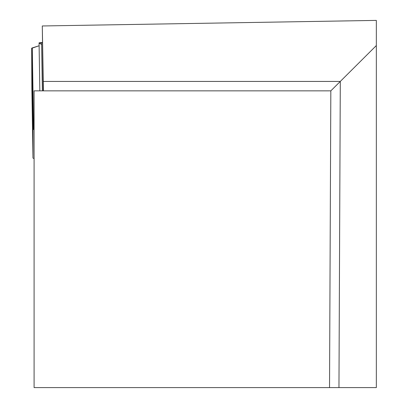 <?xml version="1.0" encoding="UTF-8"?>
<svg xmlns="http://www.w3.org/2000/svg" width="408" height="408" viewBox="0 0 408 408"><rect width="100%" height="100%" fill="white"/><g stroke="black" fill="none" stroke-linecap="round" stroke-linejoin="round"><path stroke-width="0.61" d="M31.865 88.694L32.972 157.983L31.865 88.694L31.666 48.322L39.112 45.752L32.298 47.904L33.604 129.362A4.712 0.816 -0.9 0 0 32.972 129.78L32.972 157.978A4.712 0.816 -0.9 0 1 32.972 157.978A4.712 0.816 -0.9 0 0 33.619 158.386L34.088 158.513M31.921 88.694L31.666 48.322A4.712 0.816 179.1 0 1 32.298 47.904M33.604 129.362L34.088 129.208M41.626 44.528L39.403 43.212L42.335 42.616L41.596 42.519L42.371 90.851M39.403 43.212L39.066 42.84L41.596 42.519M330.832 90.851L329.536 387.6L34.088 387.6L34.088 90.851L330.832 90.851L340.298 81.432L43.268 81.432L43.457 90.851M43.268 81.432L42.289 25.969L43.177 90.851M338.961 387.6L340.298 81.432L376.334 45.553L376.334 387.6L329.536 387.6M42.289 25.969L376.334 20.4L376.334 45.553M32.972 129.78L31.666 48.322M39.836 90.851L39.066 42.84"/></g></svg>
